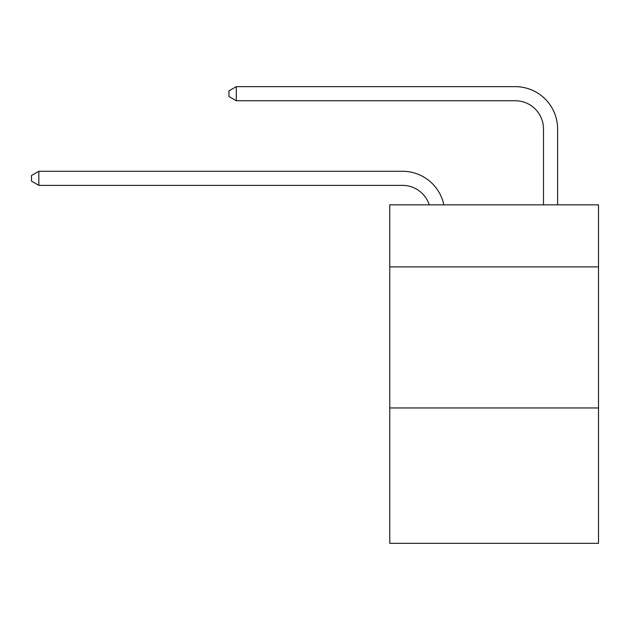 <?xml version="1.0" encoding="UTF-8"?>
<svg xmlns="http://www.w3.org/2000/svg" width="630" height="630" viewBox="0 0 630 630"><rect width="100%" height="100%" fill="white"/><g stroke="black" fill="none" stroke-linecap="round" stroke-linejoin="round"><path stroke-width="0.94" d="M598.5 266.907L598.5 204.845L389.757 204.845L389.757 266.907L598.5 266.907L598.5 543.351L389.757 543.351L389.757 266.907M598.5 407.949L389.757 407.949M429.266 204.845A28.208 28.208 -43.9 0 0 402.444 185.377L38.832 185.377L38.832 171.273L402.444 171.273A42.312 42.312 136.1 0 1 443.851 204.845M543.493 204.845L543.493 128.961A28.208 28.208 21.1 0 0 515.285 100.753L236.297 100.753L228.966 96.524L228.966 90.877L236.297 86.649L515.285 86.649A42.312 42.312 -158.9 0 1 557.597 128.961L557.597 204.845M543.493 128.961A28.208 28.208 21.1 0 0 515.285 100.753A28.208 28.208 21.1 0 1 543.493 128.961A28.208 28.208 21.1 0 0 515.285 100.753A28.208 28.208 21.1 0 1 543.493 128.961A28.208 28.208 21.1 0 0 515.285 100.753A28.208 28.208 21.1 0 1 543.493 128.961A28.208 28.208 21.1 0 0 515.285 100.753A28.208 28.208 21.1 0 1 543.493 128.961A28.208 28.208 21.1 0 0 515.285 100.753A28.208 28.208 21.1 0 1 543.493 128.961A28.208 28.208 21.1 0 0 515.285 100.753A28.208 28.208 21.1 0 1 543.493 128.961A28.208 28.208 21.1 0 0 515.285 100.753A28.208 28.208 21.1 0 1 543.493 128.961A28.208 28.208 21.1 0 0 515.285 100.753A28.208 28.208 21.1 0 1 543.493 128.961A28.208 28.208 21.1 0 0 515.285 100.753A28.208 28.208 21.1 0 1 543.493 128.961A28.208 28.208 21.1 0 0 515.285 100.753A28.208 28.208 21.1 0 1 543.493 128.961A28.208 28.208 21.1 0 0 515.285 100.753A28.208 28.208 21.1 0 1 543.493 128.961A28.208 28.208 21.1 0 0 515.285 100.753A28.208 28.208 21.1 0 1 543.493 128.961A28.208 28.208 21.1 0 0 515.285 100.753A28.208 28.208 21.1 0 1 543.493 128.961A28.208 28.208 21.1 0 0 515.285 100.753A28.208 28.208 21.1 0 1 543.493 128.961A28.208 28.208 21.1 0 0 515.285 100.753A28.208 28.208 21.1 0 1 543.493 128.961A28.208 28.208 21.1 0 0 515.285 100.753A28.208 28.208 21.1 0 1 543.493 128.961M38.832 185.377L31.5 181.149L31.5 175.51L38.832 171.273M236.297 86.649L236.297 100.753"/></g></svg>
